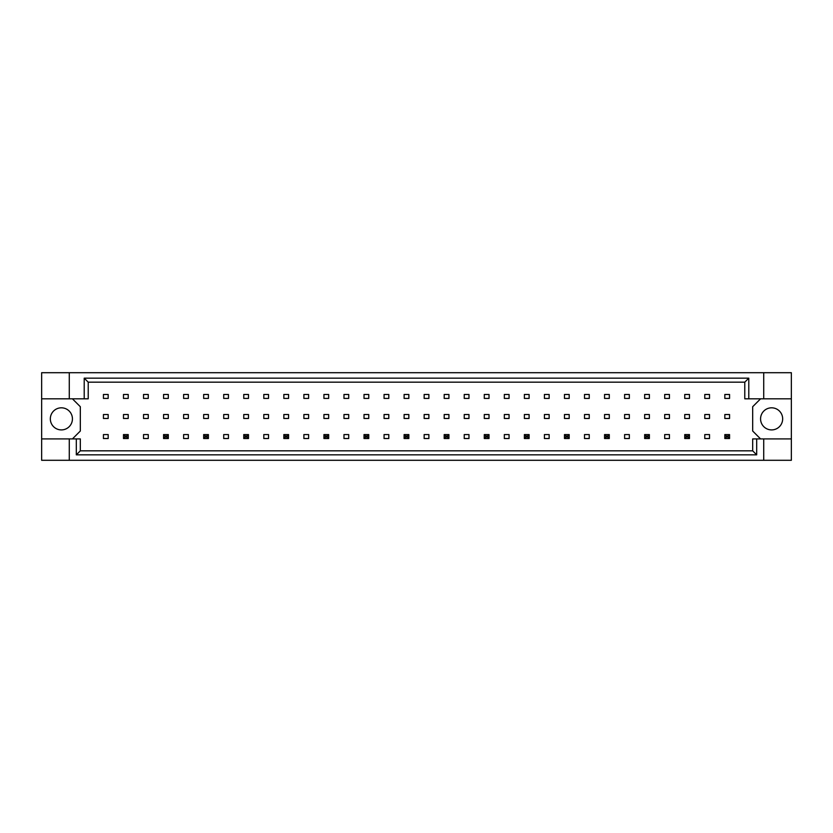 <?xml version="1.0" encoding="UTF-8"?>
<svg xmlns="http://www.w3.org/2000/svg" width="833" height="833" viewBox="0 0 833 833"><rect width="100%" height="100%" fill="white"/><g stroke="black" fill="none" stroke-linecap="round" stroke-linejoin="round"><path stroke-width="1.25" d="M72.429 418.864A11.048 11.048 0 0 1 61.382 429.911A11.048 11.048 0 0 1 50.334 418.864A11.048 11.048 0 0 1 61.382 407.816A11.048 11.048 0 0 1 72.429 418.864M782.666 418.864A11.048 11.048 0 0 1 771.618 429.911A11.048 11.048 0 0 1 760.571 418.864A11.048 11.048 0 0 1 771.618 407.816A11.048 11.048 0 0 1 782.666 418.864M41.65 398.82L69.274 398.82L69.274 372.705L41.65 372.705L41.65 438.908L80.322 438.908L80.322 450.83L752.678 450.83L752.678 438.908L756.687 438.908L756.687 454.839L76.313 454.839L76.313 438.908M128.22 414.532L123.482 414.532L123.482 418.468L128.22 418.468L128.22 414.532M128.22 394.478L123.482 394.478L123.482 398.424L128.22 398.424L128.22 394.478M108.175 434.576L103.438 434.576L103.438 438.522L108.175 438.522L108.175 434.576M108.175 414.532L103.438 414.532L103.438 418.468L108.175 418.468L108.175 414.532M108.175 394.478L103.438 394.478L103.438 398.424L108.175 398.424L108.175 394.478M72.429 438.908L80.322 431.025L80.322 406.712L72.429 398.82M760.571 398.82L752.678 406.712L752.678 431.025L760.571 438.908M148.264 438.522L148.264 434.576L143.526 434.576L143.526 438.522L148.264 438.522M188.352 438.522L188.352 434.576L183.624 434.576L183.624 438.522L188.352 438.522M228.44 438.522L228.44 434.576L223.713 434.576L223.713 438.522L228.44 438.522M268.528 438.522L268.528 434.576L263.801 434.576L263.801 438.522L268.528 438.522M308.626 438.522L308.626 434.576L303.889 434.576L303.889 438.522L308.626 438.522M348.715 438.522L348.715 434.576L343.977 434.576L343.977 438.522L348.715 438.522M388.803 438.522L388.803 434.576L384.065 434.576L384.065 438.522L388.803 438.522M428.891 438.522L428.891 434.576L424.153 434.576L424.153 438.522L428.891 438.522M468.979 438.522L468.979 434.576L464.241 434.576L464.241 438.522L468.979 438.522M509.067 438.522L509.067 434.576L504.329 434.576L504.329 438.522L509.067 438.522M549.155 438.522L549.155 434.576L544.418 434.576L544.418 438.522L549.155 438.522M589.243 438.522L589.243 434.576L584.516 434.576L584.516 438.522L589.243 438.522M629.332 438.522L629.332 434.576L624.604 434.576L624.604 438.522L629.332 438.522M669.43 438.522L669.43 434.576L664.692 434.576L664.692 438.522L669.43 438.522M709.518 438.522L709.518 434.576L704.78 434.576L704.78 438.522L709.518 438.522M148.264 398.424L148.264 394.478L143.526 394.478L143.526 398.424L148.264 398.424M168.308 398.424L168.308 394.478L163.57 394.478L163.57 398.424L168.308 398.424M188.352 398.424L188.352 394.478L183.624 394.478L183.624 398.424L188.352 398.424M208.396 398.424L208.396 394.478L203.668 394.478L203.668 398.424L208.396 398.424M228.44 398.424L228.44 394.478L223.713 394.478L223.713 398.424L228.44 398.424M248.484 398.424L248.484 394.478L243.757 394.478L243.757 398.424L248.484 398.424M268.528 398.424L268.528 394.478L263.801 394.478L263.801 398.424L268.528 398.424M288.582 398.424L288.582 394.478L283.845 394.478L283.845 398.424L288.582 398.424M308.626 398.424L308.626 394.478L303.889 394.478L303.889 398.424L308.626 398.424M328.671 398.424L328.671 394.478L323.933 394.478L323.933 398.424L328.671 398.424M348.715 398.424L348.715 394.478L343.977 394.478L343.977 398.424L348.715 398.424M368.759 398.424L368.759 394.478L364.021 394.478L364.021 398.424L368.759 398.424M388.803 398.424L388.803 394.478L384.065 394.478L384.065 398.424L388.803 398.424M408.847 398.424L408.847 394.478L404.109 394.478L404.109 398.424L408.847 398.424M428.891 398.424L428.891 394.478L424.153 394.478L424.153 398.424L428.891 398.424M448.935 398.424L448.935 394.478L444.197 394.478L444.197 398.424L448.935 398.424M468.979 398.424L468.979 394.478L464.241 394.478L464.241 398.424L468.979 398.424M489.023 398.424L489.023 394.478L484.285 394.478L484.285 398.424L489.023 398.424M509.067 398.424L509.067 394.478L504.329 394.478L504.329 398.424L509.067 398.424M529.111 398.424L529.111 394.478L524.374 394.478L524.374 398.424L529.111 398.424M549.155 398.424L549.155 394.478L544.418 394.478L544.418 398.424L549.155 398.424M569.199 398.424L569.199 394.478L564.472 394.478L564.472 398.424L569.199 398.424M589.243 398.424L589.243 394.478L584.516 394.478L584.516 398.424L589.243 398.424M609.287 398.424L609.287 394.478L604.56 394.478L604.56 398.424L609.287 398.424M629.332 398.424L629.332 394.478L624.604 394.478L624.604 398.424L629.332 398.424M649.376 398.424L649.376 394.478L644.648 394.478L644.648 398.424L649.376 398.424M669.43 398.424L669.43 394.478L664.692 394.478L664.692 398.424L669.43 398.424M689.474 398.424L689.474 394.478L684.736 394.478L684.736 398.424L689.474 398.424M709.518 398.424L709.518 394.478L704.78 394.478L704.78 398.424L709.518 398.424M729.562 398.424L729.562 394.478L724.825 394.478L724.825 398.424L729.562 398.424M148.264 418.468L148.264 414.532L143.526 414.532L143.526 418.468L148.264 418.468M168.308 418.468L168.308 414.532L163.57 414.532L163.57 418.468L168.308 418.468M188.352 418.468L188.352 414.532L183.624 414.532L183.624 418.468L188.352 418.468M208.396 418.468L208.396 414.532L203.668 414.532L203.668 418.468L208.396 418.468M228.44 418.468L228.44 414.532L223.713 414.532L223.713 418.468L228.44 418.468M248.484 418.468L248.484 414.532L243.757 414.532L243.757 418.468L248.484 418.468M268.528 418.468L268.528 414.532L263.801 414.532L263.801 418.468L268.528 418.468M288.582 418.468L288.582 414.532L283.845 414.532L283.845 418.468L288.582 418.468M308.626 418.468L308.626 414.532L303.889 414.532L303.889 418.468L308.626 418.468M328.671 418.468L328.671 414.532L323.933 414.532L323.933 418.468L328.671 418.468M348.715 418.468L348.715 414.532L343.977 414.532L343.977 418.468L348.715 418.468M368.759 418.468L368.759 414.532L364.021 414.532L364.021 418.468L368.759 418.468M388.803 418.468L388.803 414.532L384.065 414.532L384.065 418.468L388.803 418.468M408.847 418.468L408.847 414.532L404.109 414.532L404.109 418.468L408.847 418.468M428.891 418.468L428.891 414.532L424.153 414.532L424.153 418.468L428.891 418.468M448.935 418.468L448.935 414.532L444.197 414.532L444.197 418.468L448.935 418.468M468.979 418.468L468.979 414.532L464.241 414.532L464.241 418.468L468.979 418.468M489.023 418.468L489.023 414.532L484.285 414.532L484.285 418.468L489.023 418.468M509.067 418.468L509.067 414.532L504.329 414.532L504.329 418.468L509.067 418.468M529.111 418.468L529.111 414.532L524.374 414.532L524.374 418.468L529.111 418.468M549.155 418.468L549.155 414.532L544.418 414.532L544.418 418.468L549.155 418.468M569.199 418.468L569.199 414.532L564.472 414.532L564.472 418.468L569.199 418.468M589.243 418.468L589.243 414.532L584.516 414.532L584.516 418.468L589.243 418.468M609.287 418.468L609.287 414.532L604.56 414.532L604.56 418.468L609.287 418.468M629.332 418.468L629.332 414.532L624.604 414.532L624.604 418.468L629.332 418.468M649.376 418.468L649.376 414.532L644.648 414.532L644.648 418.468L649.376 418.468M669.43 418.468L669.43 414.532L664.692 414.532L664.692 418.468L669.43 418.468M689.474 418.468L689.474 414.532L684.736 414.532L684.736 418.468L689.474 418.468M709.518 418.468L709.518 414.532L704.78 414.532L704.78 418.468L709.518 418.468M729.562 418.468L729.562 414.532L724.825 414.532L724.825 418.468L729.562 418.468M41.65 438.908L41.65 460.295L791.35 460.295L791.35 372.705L763.726 372.705L763.726 398.82L744.785 398.82L744.785 382.17L88.215 382.17L88.215 398.82L84.206 398.82L84.206 378.161L748.794 378.161L748.794 398.82M763.726 460.295L763.726 438.908L791.35 438.908M69.274 372.705L763.726 372.705M69.274 398.82L84.206 398.82M69.274 460.295L69.274 438.908M763.726 438.908L756.687 438.908M791.35 398.82L763.726 398.82M756.687 454.839L752.678 450.83M76.313 454.839L80.322 450.83M84.206 378.161L88.215 382.17M748.794 378.161L744.785 382.17M124.908 435.992L124.908 437.096L126.803 437.096L126.803 435.992L124.908 435.992L123.482 434.576L128.22 434.576L128.22 438.522L123.482 438.522L123.482 434.576M128.22 434.576L126.803 435.992M124.908 437.096L123.482 438.522M128.22 438.522L126.803 437.096M164.996 435.992L164.996 437.096L166.892 437.096L166.892 435.992L164.996 435.992L163.57 434.576L168.308 434.576L168.308 438.522L163.57 438.522L163.57 434.576M168.308 434.576L166.892 435.992M164.996 437.096L163.57 438.522M168.308 438.522L166.892 437.096M205.085 435.992L205.085 437.096L206.98 437.096L206.98 435.992L205.085 435.992L203.668 434.576L208.396 434.576L208.396 438.522L203.668 438.522L203.668 434.576M208.396 434.576L206.98 435.992M205.085 437.096L203.668 438.522M208.396 438.522L206.98 437.096M245.173 435.992L245.173 437.096L247.068 437.096L247.068 435.992L245.173 435.992L243.757 434.576L248.484 434.576L248.484 438.522L243.757 438.522L243.757 434.576M248.484 434.576L247.068 435.992M245.173 437.096L243.757 438.522M248.484 438.522L247.068 437.096M285.261 435.992L285.261 437.096L287.156 437.096L287.156 435.992L285.261 435.992L283.845 434.576L288.582 434.576L288.582 438.522L283.845 438.522L283.845 434.576M288.582 434.576L287.156 435.992M285.261 437.096L283.845 438.522M288.582 438.522L287.156 437.096M325.349 435.992L325.349 437.096L327.244 437.096L327.244 435.992L325.349 435.992L323.933 434.576L328.671 434.576L328.671 438.522L323.933 438.522L323.933 434.576M328.671 434.576L327.244 435.992M325.349 437.096L323.933 438.522M328.671 438.522L327.244 437.096M365.437 435.992L365.437 437.096L367.332 437.096L367.332 435.992L365.437 435.992L364.021 434.576L368.759 434.576L368.759 438.522L364.021 438.522L364.021 434.576M368.759 434.576L367.332 435.992M365.437 437.096L364.021 438.522M368.759 438.522L367.332 437.096M405.536 435.992L405.536 437.096L407.42 437.096L407.42 435.992L405.536 435.992L404.109 434.576L408.847 434.576L408.847 438.522L404.109 438.522L404.109 434.576M408.847 434.576L407.42 435.992M405.536 437.096L404.109 438.522M408.847 438.522L407.42 437.096M445.624 435.992L445.624 437.096L447.519 437.096L447.519 435.992L445.624 435.992L444.197 434.576L448.935 434.576L448.935 438.522L444.197 438.522L444.197 434.576M448.935 434.576L447.519 435.992M445.624 437.096L444.197 438.522M448.935 438.522L447.519 437.096M485.712 435.992L485.712 437.096L487.607 437.096L487.607 435.992L485.712 435.992L484.285 434.576L489.023 434.576L489.023 438.522L484.285 438.522L484.285 434.576M489.023 434.576L487.607 435.992M485.712 437.096L484.285 438.522M489.023 438.522L487.607 437.096M525.8 435.992L525.8 437.096L527.695 437.096L527.695 435.992L525.8 435.992L524.374 434.576L529.111 434.576L529.111 438.522L524.374 438.522L524.374 434.576M529.111 434.576L527.695 435.992M525.8 437.096L524.374 438.522M529.111 438.522L527.695 437.096M565.888 435.992L565.888 437.096L567.783 437.096L567.783 435.992L565.888 435.992L564.472 434.576L569.199 434.576L569.199 438.522L564.472 438.522L564.472 434.576M569.199 434.576L567.783 435.992M565.888 437.096L564.472 438.522M569.199 438.522L567.783 437.096M605.976 435.992L605.976 437.096L607.871 437.096L607.871 435.992L605.976 435.992L604.56 434.576L609.287 434.576L609.287 438.522L604.56 438.522L604.56 434.576M609.287 434.576L607.871 435.992M605.976 437.096L604.56 438.522M609.287 438.522L607.871 437.096M646.064 435.992L646.064 437.096L647.959 437.096L647.959 435.992L646.064 435.992L644.648 434.576L649.376 434.576L649.376 438.522L644.648 438.522L644.648 434.576M649.376 434.576L647.959 435.992M646.064 437.096L644.648 438.522M649.376 438.522L647.959 437.096M686.153 435.992L686.153 437.096L688.048 437.096L688.048 435.992L686.153 435.992L684.736 434.576L689.474 434.576L689.474 438.522L684.736 438.522L684.736 434.576M689.474 434.576L688.048 435.992M686.153 437.096L684.736 438.522M689.474 438.522L688.048 437.096M726.241 435.992L726.241 437.096L728.136 437.096L728.136 435.992L726.241 435.992L724.825 434.576L729.562 434.576L729.562 438.522L724.825 438.522L724.825 434.576M729.562 434.576L728.136 435.992M726.241 437.096L724.825 438.522M729.562 438.522L728.136 437.096"/></g></svg>
